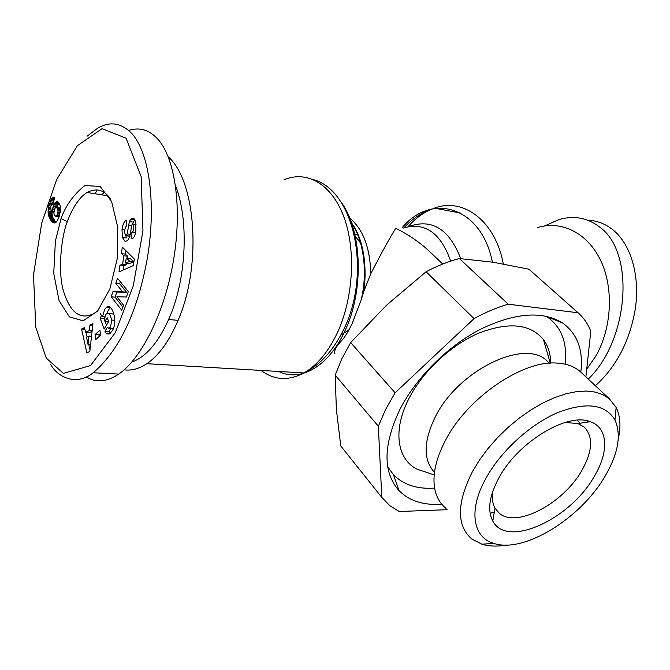 <?xml version="1.0" encoding="UTF-8"?>
<svg xmlns="http://www.w3.org/2000/svg" width="670" height="670" viewBox="0 0 670 670"><rect width="100%" height="100%" fill="white"/><g stroke="black" fill="none" stroke-linecap="round" stroke-linejoin="round"><path stroke-width="1" d="M350.552 221.527C363.433 238.838 368.031 271.057 361.264 299.632L363.844 291.358L370.77 273.745C381.925 252.138 390.25 236.987 395.736 228.294C407.946 234.333 418.867 241.719 428.498 250.471L432.644 254.424M358.718 240.011L359.581 238.411M358.283 235.036L354.304 234.399M124.176 369.815C131.588 370.828 139.142 368.793 146.856 363.701C159.108 355.343 169.644 340.586 178.463 319.448C201.971 264.692 195.866 180.741 168.195 156.755M361.264 299.632L352.135 323.577C348.676 330.846 345.393 336.281 342.303 339.883C338.702 343.752 336.373 346.834 335.335 349.145C334.196 352.437 334.037 353.802 334.849 353.224M537.7 227.549C561.502 220.246 587.556 232.859 600.714 260.588C613.896 288.242 611.886 328.007 595.789 356.122L586.719 369.245M97.996 310.587L94.872 313.066C81.145 320.562 70.811 313.652 63.868 292.346C56.975 271.484 61.992 233.478 67.385 221.711C70.141 213.278 77.494 198.161 87.092 192.499C96.488 187.625 104.285 189.819 110.483 199.082M354.514 235.354L361.365 244.039M587.707 220.187C596.71 220.556 605.002 223.671 612.589 229.534C632.488 245.413 640.051 279.114 635.177 309.582C629.607 341.382 616.341 366.775 595.379 385.753M544.484 225.991L559.014 219.542C573.964 215.288 587.456 217.75 599.499 226.937C635.436 252.104 629.013 339.958 588.26 379.103M586.962 422.184L587.397 420.894M581.778 373.048L580.011 371.389C574.198 366.415 566.56 363.651 557.08 363.098C522.55 359.966 466.848 398.039 445.198 440.877C435.835 459.025 432.334 474.921 434.696 488.564C436.329 497.081 440.123 503.706 446.078 508.438M618.284 438.867C621.056 426.514 620.345 416.045 616.149 407.477L609.407 398.859L603.101 394.756L595.454 392.118L586.593 391.046L576.694 391.598L565.941 393.801L554.559 397.628L542.809 403.038L530.942 409.914L519.258 418.114L508.011 427.452L497.475 437.711L487.911 448.649L479.519 460.005L472.501 471.521C456.622 503.187 456.421 525.707 471.906 539.082L481.948 544.216C489.083 546.368 497.266 546.653 506.495 545.062M604.968 476.404C580.614 518.471 523.823 553.696 493.74 543.378C472.727 537.39 468.137 509.937 486.026 478.112C500.808 451.312 529.719 424.772 556.979 412.904C585.99 401.615 605.312 403.968 614.943 419.964C621.584 434.88 618.259 453.699 604.968 476.404M565.137 422.469L577.892 423.557L584.072 426.966C593.461 436.547 592.707 451.061 581.82 470.516C563.445 503.321 516.687 528.404 499.351 513.346L494.979 508.153C492.509 503.622 491.797 497.961 492.844 491.144M498.865 477.928C489.242 495.984 487.216 510.356 492.793 521.034C506.863 548.772 570.296 519.258 594.181 476.554C609.147 451.949 608.31 427.586 590.22 421.69C567.498 412.159 517.893 442.041 498.865 477.928M565.086 364.162C567.557 342.873 561.544 327.069 547.038 316.751L546.218 316.232M441.731 504.208C423.658 505.507 409.429 500.984 399.044 490.641C382.846 472.492 383.022 445.651 399.563 410.099C415.643 378.265 446.907 346.826 479.636 329.673C514.418 312.773 541.996 310.503 562.381 322.848C577.331 333.568 583.469 349.983 580.798 372.101M549.023 362.813L547.063 360.946C524.97 338.099 457.92 370.309 435.131 417.175C423.381 441.564 423.164 459.972 434.478 472.4M550.715 363.132C550.598 353.819 548.16 345.938 543.404 339.497C530.238 323.828 508.697 321.692 478.79 333.116C450.751 345.075 422.594 371.523 408.734 398.926C392.494 430.475 397.134 459.394 417.159 469.209L428.331 472.97M490.13 513.295L494.309 512.064M335.201 375.15L341.767 358.885L350.661 342.579L395.091 392.804L385.535 409.588L378.349 426.246L335.201 375.15L336.365 409.445L340.762 445.969L381.791 497.375L389.906 505.724L399.194 511.503L447.133 509.694M113.414 328.426L112.116 328.677M111.806 320.076L109.453 313.677L106.89 313.309L105.894 314.431L104.763 318.158L104.914 321.433L107.158 317.655L108.615 321.567L104.151 329.02L100.123 318.057L101.74 315.327L102.569 316.692L104.646 309.414L106.455 307.346C112.527 302.371 117.828 322.387 112.468 330.419L110.022 333.526L106.681 333.861L104.972 331.248L107.393 327.22L108.959 328.426L110.466 327.06L111.806 320.076L114.704 320.319M109.277 313.518L113.331 314.021L114.227 315.394M109.453 313.677L113.331 314.021M110.483 307.597L108.507 309.766L107.116 313.166M102.569 316.692L104.972 316.902M105.073 331.508L108.942 331.809L109.955 333.576M122.015 229.383C122.652 224.927 123.925 221.979 125.834 220.539L126.806 220.103L126.789 226.008L126.102 226.276C124.293 229.701 124.21 232.859 125.86 235.756L127.166 233.93L129.344 221.561L130.7 219.408L133.204 218.336C134.57 218.562 135.466 220.254 135.884 223.403L135.826 230.631C135.34 234.609 134.327 237.18 132.786 238.361L131.856 238.721L131.873 232.507L132.518 232.256C134.025 229.927 134.243 227.222 133.162 224.14L132.342 223.947L131.504 225.715L130.449 233.947L128.573 239.282L127.216 240.773L125.089 241.443L122.376 237.423L122.015 229.383L124.754 229.768M56.682 201.603L59.044 203.002L60.384 206.41L60.476 211.151L57.578 220.338L56.079 222.306L53.943 222.934L51.255 220.891L48.893 216.527L48.064 212.239L48.441 207.055L51.272 199.04L52.955 197.399L54.756 197.491L52.813 204.501L51.766 204.266L50.736 206.695L50.97 209.526L52.394 212.591L52.536 209.174L53.776 204.786L55.443 202.315L57.528 201.737M103.992 192.407L101.991 194.853M50.635 364.338C56.958 376.314 75.45 386.959 93.264 372.763C118.691 350.846 136.395 314.347 146.378 263.285C155.792 214.919 152.048 157.626 132.61 134.385C121.814 122.845 110.114 120.809 97.493 128.297L87.025 136.261M86.288 376.875C95.952 382.98 106.773 382.051 118.741 374.086C141.579 358.525 164.527 312.773 173.388 261.007C182.29 209.266 175.532 159.167 158.078 139.435C149.46 129.888 139.678 126.881 128.724 130.424M175.515 185.598C188.789 219.241 186.629 276.291 170.356 315.495C159.577 341.08 146.713 356.624 131.755 362.143M95.19 193.781L97.058 189.878M100.441 313.552L101.505 315.721M61.045 218.613C65.702 205.523 73.65 194.484 84.889 185.498L100.14 186.478L111.605 201.511L117.786 227.448L117.183 258.913L109.888 288.971L97.602 311.064L83.097 320.829L69.395 316.885L59.06 300.637L53.734 273.435L55.392 241.158L61.045 218.613L67.385 221.711M46.28 358.115L63.399 373.391L90.492 365.585L115.215 332.789L133.246 286.006L142.961 230.765L141.144 176.595L126.069 138.204L102.075 128.665L77.368 145.692L56.665 179.543L41.699 223.135L33.5 274.792L35.77 327.245L46.28 358.115M86.849 352.788L81.564 329.012L84.579 327.597L85.542 332.295L89.378 330.519L89.906 325.092L92.937 323.677L89.814 351.49L86.849 352.788M112.954 291.651L122.627 291.835L115.809 283.351L117.543 278.293L128.313 291.584L126.412 297.019L116.882 296.776L123.565 305.202L121.798 310.26L111.186 296.785L112.954 291.651L116.823 292.045L115.064 297.162L122.903 307.078M100.676 335.117L95.844 339.481L95.073 334.573L99.897 330.184L100.676 335.117M133.422 265.546L119.009 271.869L119.888 265.245L122.669 264.164L123.791 255.772L121.429 253.628L122.3 247.079L134.293 258.997L133.422 265.546M56.062 201.871L58.34 202.206M55.443 202.315L58.935 202.843M59.027 202.968L56.69 207.507M54.84 202.951L58.524 203.504M54.287 203.78L57.963 204.325M53.776 204.786L57.452 205.33M53.307 205.975L56.984 206.519M53.131 206.511L56.816 207.047M52.771 207.851L55.057 208.186L53.868 212.985L54.379 215.053L55.811 216.368L57.344 214.835L58.072 210.883L56.891 207.8L55.761 207.516L55.057 208.194M52.536 209.174L54.479 209.459M52.469 209.744L54.295 210.011M52.386 211.117L53.96 211.343M52.394 212.591L53.851 212.8M52.16 204.183L52.871 204.283M53.558 197.223L54.379 197.349M52.955 197.399L54.705 197.667M52.495 197.667L54.613 197.985M51.883 198.236L54.438 198.621M51.272 199.04L54.203 199.484M50.97 199.568L54.052 200.029M50.493 200.539L53.776 201.034M49.999 201.729L53.432 202.248M49.496 203.144L53.039 203.672M49.103 204.358L51.439 204.71M48.734 205.724L50.895 206.042M48.441 207.055L50.711 207.39M48.232 208.378L50.786 208.755M48.098 209.685L51.188 210.129M51.716 211.318L52.562 217.038L55.87 222.44M48.047 210.966L51.707 211.494M48.064 212.239L51.732 212.767M48.089 212.49L51.749 213.01M48.19 213.521L51.858 214.04M48.357 214.542L52.026 215.062M48.592 215.539L52.26 216.058M48.893 216.527L52.562 217.038M49.262 217.474L52.93 217.993M49.697 218.403L53.365 218.922M50.2 219.316L53.876 219.827M50.761 220.221L54.438 220.732M51.255 220.891L54.932 221.402M51.816 221.561L55.493 222.072M52.369 222.105L55.685 222.557M52.913 222.507L55.166 222.817M53.441 222.783L54.588 222.942M56.322 207.457L60.007 207.993L56.891 207.8M57.226 208.219L60.585 208.705M57.704 209.115L60.576 209.534M57.98 210.137L60.535 210.506M58.072 210.883L60.459 211.226M58.039 212.281L60.241 212.599M57.779 213.588L59.965 213.906M57.344 214.835L59.63 215.162M56.824 215.765L59.32 216.117M56.188 216.293L59.127 216.712M55.811 216.368L59.077 216.837M86.053 332.337L87.075 336.893M88.775 344.506L89.989 349.941M81.564 329.012L84.923 329.263M89.906 325.092L92.753 325.319M89.378 330.519L92.142 330.729M92.075 331.332L89.361 332.588L85.542 332.295M88.842 336.089L86.539 337.144L88.03 344.455L88.842 336.089L91.522 336.29M88.03 344.455L90.584 344.623M122.627 291.835L126.53 292.229L116.823 292.045M111.186 296.785L115.064 297.162M120.374 281.785L119.687 283.762L126.53 292.229M115.809 283.351L119.687 283.762M131.873 232.507L135.457 233.009M130.7 219.408L134.595 219.978L132.593 223.847M129.955 236.309L129.461 236.1M122.376 237.423L126.253 237.942L125.918 235.773M106.681 333.861L109.026 334.037M104.863 316.893L103.976 318.384L104.813 320.645M100.123 318.057L103.976 318.384M105.106 321.449L106.471 325.143M104.914 321.433L108.515 321.734M110.642 328.56L108.942 331.809M104.972 331.248L108.85 331.55M100.416 333.509L98.925 334.858L99.177 336.466M95.073 334.573L98.925 334.858M125.784 250.547L125.315 254.106L127.677 256.25L127.426 258.134M121.429 253.628L125.315 254.106M123.791 255.772L127.677 256.25M126.756 263.184L126.563 264.625L123.774 265.697L123.196 270.035M122.669 264.164L126.563 264.625M119.888 265.245L123.774 265.697M130.114 258.469L133.816 261.819L129.444 263.511L125.55 263.042L129.905 261.35L126.22 257.992L130.114 258.469M129.905 261.35L133.816 261.819M126.22 257.992L125.55 263.042M342.554 448.213L340.762 445.969M474.042 318.627L426.087 271.752C437.317 265.806 448.414 261.409 459.36 258.553L508.22 304.197C497.031 307.43 485.633 312.245 474.042 318.627L395.091 392.804M585.898 376.892L590.789 331.298C587.992 324.02 583.763 317.848 578.101 312.781L528.89 269.198L493.095 262.221L459.36 258.553M426.087 271.752L386.531 305.21L350.661 342.579M378.349 426.246L381.791 497.375M578.101 312.781L508.22 304.197M387.712 466.806L393.466 474.712C403.457 484.829 417.175 489.293 434.621 488.103M348.978 329.799L340.745 335.218M358.969 240.346L359.698 238.746M370.77 273.745C370.091 247.297 362.847 228.562 349.036 217.549M403.055 228.135C424.738 221.678 440.609 232.674 450.684 261.124M283.854 179.87C306.701 169.954 331.642 183.823 343.903 216.996C356.189 250.069 353.375 298.795 337.077 333.384C327.982 352.328 316.927 365.519 303.912 372.964C288.443 381.096 274.164 380.25 261.074 370.435M278.636 371.473C300.152 382.227 328.25 366.85 344.481 331.767C364.715 290.587 362.194 228.219 339.925 200.598M460.726 258.645C449.202 228.998 431.907 218.286 408.834 226.51M503.296 263.93C495.365 220.815 463.23 197.164 434.411 208.144M432.426 208.881C423.515 212.465 415.383 218.395 408.047 226.669M401.975 227.951C431.38 191.997 481.504 206.544 492.383 262.112M108.959 328.426L112.836 328.736M133.162 224.14L136.002 224.542M132.358 232.339L135.499 232.775M129.344 221.561L133.238 222.122M128.238 225.564L131.462 226.024M127.166 233.93L130.39 234.374M126.061 235.781L129.745 236.284M126.387 220.263L126.806 220.321M168.781 158.254L169.862 158.455M313.493 179.635C355.435 191.017 372.436 276.484 341.834 333.149C331.692 352.345 319.046 365.611 303.912 372.964L146.856 363.701M363.852 291.358C367.487 264.24 362.914 237.088 350.594 221.653M442.719 264.039L428.498 250.471M435.475 208.345L460.843 213.11M87.092 192.499L107.895 195.791M580.011 371.389L609.407 398.859M493.74 543.378L481.948 544.216M580.228 423.206L577.188 420.232M494.979 508.153L492.793 521.034M547.038 316.751L562.381 322.848M434.202 474.938L417.159 469.209M126.806 220.681L125.834 220.539M118.741 374.086L93.264 372.763M133.104 224.056L136.002 224.475M132.518 232.256L135.524 232.674M131.387 218.864L134.645 219.341M126.345 235.681L129.997 236.175M106.455 307.346L110.324 307.697M113.372 328.459L109.495 328.149M547.063 360.946L549.45 363.215M550.271 363.157L543.404 339.497M393.466 474.712L399.044 490.641M577.892 423.557L590.22 421.69M614.943 419.964L616.149 407.477M168.673 319.515L178.103 320.335M341.089 334.565L341.96 334.64M431.43 209.107C421.271 212.767 412.1 219.006 403.926 227.817"/></g></svg>
